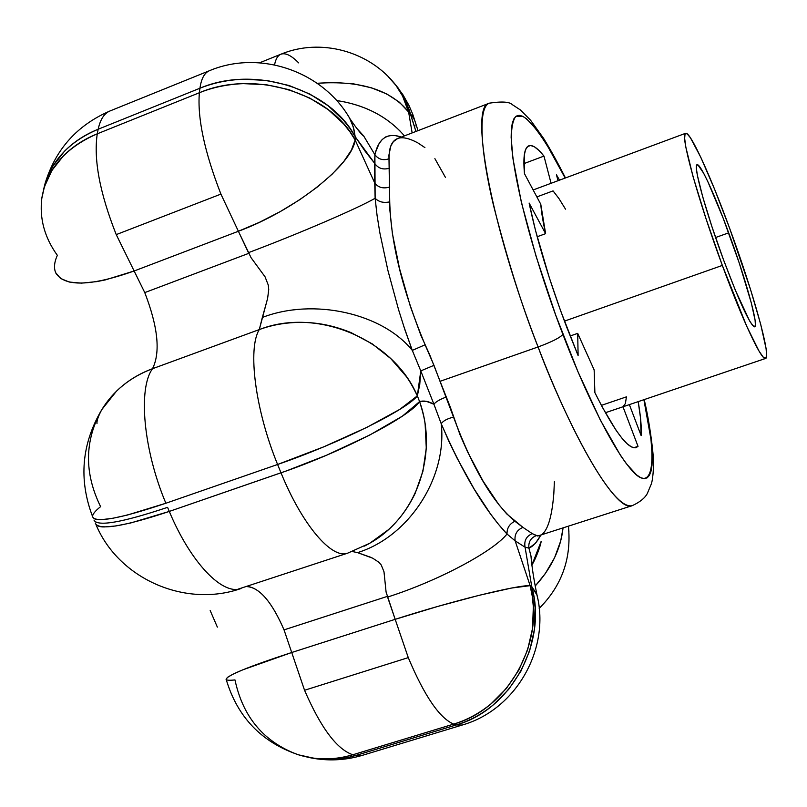 <?xml version="1.0" encoding="UTF-8"?>
<svg xmlns="http://www.w3.org/2000/svg" width="807" height="807" viewBox="0 0 807 807"><rect width="100%" height="100%" fill="white"/><g stroke="black" fill="none" stroke-linecap="round" stroke-linejoin="round"><path stroke-width="1.21" d="M95.367 523.329C99.019 530.572 123.663 526.608 169.288 511.426L167.574 507.341C121.928 522.593 97.395 526.85 93.985 520.101C97.395 526.85 121.928 522.593 167.574 507.341L169.288 511.426L280.997 472.811C342.007 452.021 409.906 416.624 419.59 401.583L417.34 395.884L420.77 370.897L433.924 404.236L426.358 401.331L419.59 401.583L417.34 395.884L419.751 384.616L420.77 370.897L412.296 350.399L405.033 330.124L398.608 309.827L387.895 270.385L379.905 233.082L377.081 215.54L375.134 198.26L374.73 182.997L355.151 139.974L355.181 136.706L365.208 151.333L374.619 163.256L374.73 182.997L355.151 139.974L349.845 131.682L343.55 123.804L328.227 109.621L309.757 98.061L288.866 89.638L266.421 84.745L243.361 83.625C227.544 84.261 212.877 87.297 199.369 92.744L97.264 133.821C93.481 159.463 99.806 193.065 116.238 234.615L220.916 194.104C204.474 151.837 197.291 118.054 199.369 92.744L199.934 88.235L98.172 129.231L97.264 133.821L199.369 92.744C197.291 118.054 204.474 151.837 220.916 194.104L116.238 234.615L134.133 270.991L238.388 231.266L251.068 257.705L265.059 276.821L268.287 285.113L268.741 289.592L267.621 298.328L259.289 329.579L152.523 368.708C160.613 352.366 158.021 326.996 144.766 292.598L248.778 253.337L144.766 292.598L134.133 270.991C90.979 286.273 64.913 287.02 55.935 273.24C53.655 268.459 54.119 262.487 57.347 255.335C44.446 237.339 39.281 218.193 41.863 197.907C46.826 169.107 65.296 147.742 97.264 133.821C84.14 139.097 72.882 146.42 63.491 155.771L51.88 170.489L44.385 186.881L41.782 198.502L42.963 192.722M267.077 300.436L262.346 317.454C313.57 297.642 382.589 313.348 412.296 350.399C382.589 313.348 313.57 297.642 262.346 317.454L259.289 329.579C316.758 306.922 393.554 339.333 417.34 395.884C412.972 386.835 409.179 380.258 405.982 376.143L390.739 358.56L372.209 343.853L351.116 332.645C335.48 326.26 320.036 322.861 304.784 322.447C288.644 322.003 273.482 324.384 259.289 329.579C247.477 348.463 255.133 409.795 277.598 464.479L323.587 446.907L366.822 427.387L399.758 409.391L417.34 395.884C407.091 409.512 338.607 443.568 277.598 464.479C255.133 409.795 247.477 348.463 259.289 329.579L152.523 368.708C137.947 388.389 143.273 449.57 165.869 503.245L277.598 464.479L280.997 472.811C302.373 525.327 332.07 559.554 347.726 553.138C332.07 559.554 302.373 525.327 280.997 472.811L277.598 464.479L165.869 503.245C120.213 518.568 95.791 523.107 92.623 516.863C92.28 514.553 94.933 511.144 100.603 506.645C84.221 473.265 84.483 441.157 101.389 410.309C113.03 391.082 130.078 377.212 152.523 368.708C160.613 352.366 158.021 326.996 144.766 292.598L134.133 270.991L238.388 231.266L220.916 194.104L248.778 253.337M370.655 557.264L357.551 552.634C409.129 536.615 447.3 477.532 441.227 423.746C447.3 477.532 409.129 536.615 357.551 552.634L352.286 551.514L357.551 552.634L372.713 558.192L378.876 562.267L381.237 564.991L383.991 571.77L386.089 592.056L395.178 619.332L291.72 652.5L304.552 690.267L408.271 657.614L395.178 619.332L291.72 652.5L284.034 629.874L387.34 596.393L395.178 619.332C451.446 601.165 517.529 584.863 530.128 585.66L515.148 540.851L525.064 547.207L531.763 586.618L530.128 585.66L515.148 540.851L507.018 534.022L498.524 524.348L490.474 513.898L474.153 489.022L457.287 458.527L448.964 441.49L441.227 423.746L433.924 404.236C428.608 401.25 423.836 400.373 419.59 401.583L402.431 416.119L369.858 434.983L326.885 455.087L286.606 470.844L169.288 511.426C190.775 562.983 222.803 595.768 241.101 588.495C222.803 595.768 190.775 562.983 169.288 511.426L130.532 523.017L115.673 525.982L104.648 526.921C99.493 527.122 96.376 525.831 95.307 523.037M424.916 147.6L417.693 142.799C409.058 138.209 402.421 136.756 397.77 138.451L393.392 141.618L390.86 145.865L388.934 155.025L389.781 209.417L392.384 233.485L399.526 268.529L410.329 306.337L420.851 335.238L429.778 354.959L440.087 381.308L538.087 346.96C551.675 341.946 559.947 337.77 562.903 334.411C544.443 287.02 515.612 197.574 511.386 143.353C511.002 130.058 512.425 121.131 515.643 116.561L522.623 116.238C534.234 122.946 550.636 149.073 565.172 178.054L546.743 144.544L535.929 128.797L526.578 118.821L522.583 116.218L519.103 115.31L516.198 116.137L513.918 118.76L512.284 123.189L511.356 129.443L511.144 137.503L512.98 158.818L521.403 202.446L536.11 256.394L555.66 314.992L577.913 371.634L600.337 420.054L620.512 455.41L626.393 463.743L636.541 474.889L640.728 477.694L644.289 478.652L647.194 477.835L649.453 475.283L651.047 471.076L651.995 465.306L652.288 458.053L650.997 439.533L643.895 399.697C657.554 457.952 654.215 497.132 630.781 469.16C607.651 441.661 579.426 377.938 562.903 334.411C559.947 337.77 551.675 341.946 538.087 346.96C560.3 407.374 610.445 511.598 632.325 505.626C617.839 513.151 576.087 446.402 538.087 346.96L440.087 381.308L450.256 407.041L460.141 435.094L467.586 451.859L483.1 481.184L498.877 504.688L506.715 513.898L522.936 527.364L532.257 533.619L537.714 536.009L632.325 505.626C639.8 502.176 644.773 498.191 647.244 493.652L651.41 483.746C652.409 480.518 653.105 474.809 653.519 466.638C654.366 459.001 649.897 422.868 644.188 399.596M577.701 333.362L594.144 369.888L577.701 333.362L578.105 355.584L566.827 327.44C549.396 281.29 536.826 239.83 529.12 203.051L545.613 233.657L540.771 204.252L524.469 173.676C522.956 156.79 524.439 147.489 528.898 145.764C532.519 144.584 537.543 148.024 543.968 156.094L523.874 163.639L543.968 156.094L551.08 183.29L543.968 156.094L538.935 150.435L534.496 146.874L530.724 145.512L527.717 146.45L525.528 149.739L524.237 155.398L524.469 173.676L540.771 204.252C541.386 212.09 543 221.885 545.613 233.657L537.169 236.744L545.613 233.657L529.12 203.051L535.576 230.711L549.396 277.981L560.724 311.058L578.105 355.584L577.701 333.362L570.146 336.015L577.701 333.362M722.336 265.432L564.436 321.136L722.336 265.432L746.778 326.381L758.963 350.974L763.049 356.926L765.621 358.439L766.63 355.625L766.095 348.735L760.708 324.364L750.51 289.431L729.589 228.159C752.689 290.661 771.522 357.39 765.601 358.449C761.758 361.122 742.611 320.621 722.336 265.432C697.51 198.512 679.615 132.741 685.627 133.296C690.106 131.077 710.321 175.432 729.589 228.159L714.528 189.06L700.829 157.385L690.439 137.785L687.029 133.71L685.052 133.861L684.649 138.411L685.879 147.318L693.183 177.076L706.054 218.818L722.336 265.432M723.465 259.662C705.762 211.918 692.789 164.487 697.107 164.739C700.254 163.085 714.699 194.628 728.681 232.85L715.587 237.52L728.681 232.85C745.486 278.294 758.943 326.23 754.666 326.815C750.107 325.12 739.706 302.736 723.465 259.662L711.925 226.656L702.746 196.948L697.399 175.432L696.431 168.834L696.623 165.304L697.944 164.921L703.633 173.202L707.739 181.424L723.133 218.102L739.283 263.132L751.327 302.988L755.1 320.329L755.392 325.07L754.565 326.835L752.628 325.473L749.622 320.964L735.369 290.288L723.465 259.662M638.186 401.634C640.687 416.069 641.666 427.397 641.141 435.629L629.369 404.62L641.141 435.629L640.476 417.582L638.186 401.634M556.467 174.816L559.523 180.153L556.467 174.816L558.02 180.718L556.467 174.816M538.087 346.96C490.676 225.294 468.988 104.93 489.385 103.155C477.482 107.139 480.78 152.533 493.551 205.553C507.744 261.004 522.583 308.133 538.087 346.96M395.168 84.382C401.422 92.472 405.911 101.692 408.624 112.032C390.901 89.9 360.416 80.317 317.181 83.282L334.33 82.445L353.637 83.867L371.381 87.792L386.835 94.005L399.394 102.207L408.624 112.032L412.145 132.913L408.624 112.032L410.41 114.039L415.938 131.45L409.23 109.883L404.418 98.071L397.78 87.469M226.232 679.595C237.52 717.252 261.67 742.349 298.681 754.868L313.328 758.106C326.704 759.821 339.878 758.701 352.841 754.757L355.786 755.463L456.258 724.938L453.655 724.101L352.841 754.757L453.655 724.101C439.522 718.089 424.391 695.916 408.271 657.614L304.552 690.267C320.853 727.914 336.943 749.41 352.841 754.757C336.943 749.41 320.853 727.914 304.552 690.267L284.034 629.874C271.878 601.861 259.481 587.435 246.871 586.588M210.183 610.546L217.355 627.1M536.857 196.908L553.067 190.896L558.938 198.532L565.515 209.164M601.366 405.376L626.424 396.852L625.395 403.54L622.974 406.768L605.371 412.73M622.984 406.778L638.024 446.342L635.21 447.824L631.548 446.967L627.079 443.729L621.844 438.07L615.912 430.03L602.325 407.172L594.89 392.656L594.144 369.888L594.89 392.656C614.329 431.271 628.068 449.6 636.108 447.633L638.024 446.342L633.777 447.754L638.024 446.342L622.984 406.778M387.34 596.393L284.034 629.874C272.433 603.031 260.469 588.596 248.112 586.558M537.755 598.582L536.776 594.245L531.763 586.618L533.941 597.059L535.122 607.762L534.405 629.47L529.634 650.886L520.949 671.121L508.713 689.329L493.41 704.773C481.93 714.185 469.553 720.913 456.258 724.938C511.224 709.706 547.691 642.261 531.763 586.618L530.128 585.66C545.734 641.222 508.813 708.808 453.655 724.101C466.991 720.066 479.429 713.327 490.989 703.875L506.413 688.411L518.78 670.173L527.596 649.917L532.509 628.492L533.346 606.783L532.237 596.091L530.128 585.66L511.648 588.031L479.297 595.273L438.1 606.329L395.178 619.332L408.271 657.614C424.391 695.916 439.522 718.089 453.655 724.101L456.258 724.938L462.189 725.039L456.258 724.938L355.786 755.463C342.854 759.387 329.71 760.497 316.334 758.782L307.285 757.087C323.254 760.87 339.424 760.325 355.786 755.463L352.841 754.757C333.937 760.335 315.517 760.255 297.601 754.525C263.849 741.936 242.968 717.06 234.968 679.918C229.723 680.493 226.777 680.351 226.142 679.484C226.091 675.802 247.951 666.804 291.72 652.5L242.846 669.81L233.213 674.077L227.594 677.295L226.081 679.363M259.602 62.795L280.876 54.22C277.779 55.481 275.671 59.032 274.572 64.853C275.671 59.032 277.779 55.481 280.876 54.22C285.456 52.576 291.388 55.461 298.661 62.885M355.786 755.463L362.595 755.271L355.786 755.463M101.843 409.553C81.598 443.85 78.511 479.54 92.593 516.601C93.481 519.032 96.477 520.051 101.571 519.647L112.455 518.346L127.203 515.098L165.869 503.245C143.273 449.57 137.947 388.389 152.523 368.708C138.764 373.762 126.729 381.267 116.44 391.213L101.843 409.553C98.303 416.069 96.689 420.729 96.981 423.554M237.914 589.211L347.726 553.138L369.888 543.192L388.137 529.906C399.092 520.202 408.09 508.017 415.161 493.339L422.888 471.419L426.278 448.198L425.158 424.603C424.633 419.307 422.777 411.631 419.59 401.583C438.473 453.877 416.735 516.147 371.24 542.385M55.693 272.705L60.545 278.455L69.231 282.036L81.446 283.126L96.749 281.623L105.384 279.898L134.133 270.991L116.238 234.615C99.806 193.065 93.481 159.463 97.264 133.821L98.172 129.231C70.249 141.154 52.485 159.483 44.869 184.198M43.497 189.776L45.353 182.614L52.858 166.071L64.479 151.252C73.851 141.85 85.078 134.507 98.172 129.231C100.3 119.416 104.234 113.333 109.984 110.973C104.234 113.333 100.3 119.416 98.172 129.231L199.934 88.235C201.326 78.582 204.494 72.751 209.417 70.723C204.494 72.751 201.326 78.582 199.934 88.235L199.369 92.744C254.407 69.18 330.588 93.209 355.151 139.974C352.155 164.83 295.332 210.183 238.388 231.266L259.37 222.339L280.12 211.666L299.72 199.712L317.312 187.032L332.151 174.181L343.641 161.723L351.388 150.163L355.151 139.974L355.181 136.706C330.668 89.295 254.79 64.701 199.934 88.235C213.401 82.798 228.018 79.792 243.775 79.227L266.744 80.468L289.108 85.512L309.928 94.116L328.338 105.899L343.611 120.304L349.885 128.293L355.181 136.706L353.92 129.342L351.701 122.493L348.543 116.218M364.542 546.097L369.888 543.192M565.465 177.944C557.657 162.57 550.394 149.426 543.676 138.511L530.582 120.233L520.454 109.984L512.233 104.597C509.419 101.773 501.803 101.299 489.385 103.155L397.77 138.451C391.788 140.741 388.883 147.499 389.055 158.737L389.731 201.861C383.668 203.172 378.806 201.982 375.134 198.26C357.814 208.307 299.296 233.546 248.485 252.652C299.296 233.546 357.814 208.307 375.134 198.26L374.892 154.702L363.553 135.768M387.592 597.049C438.09 580.959 493.148 551.524 507.018 534.022C493.148 551.524 438.09 580.959 387.592 597.049M349.391 117.691L353.194 126.689L355.181 136.706L374.619 163.256L374.892 154.702L375.648 151.968L379.068 143.636L382.185 139.54L385.887 136.817L390.154 135.495L394.976 135.536L401.432 137.049M375.134 198.26C378.806 201.982 383.668 203.172 389.731 201.861C390.87 243.331 402.653 290.974 425.077 344.791L433.974 365.339L453.514 417.088C472.327 467.848 492.774 502.579 514.876 521.261L522.936 527.364C516.904 529.987 514.311 534.486 515.148 540.851L525.064 547.207C523.935 540.751 526.335 536.221 532.257 533.619C526.335 536.221 523.935 540.751 525.064 547.207L528.928 548.124C528.242 542.082 530.683 537.916 536.272 535.636C530.683 537.916 528.242 542.082 528.928 548.124C533.114 546.379 537.008 542.163 540.599 535.485L535.414 543.363L528.928 548.124L531.026 556.225L528.928 548.124L525.064 547.207L531.763 586.618L537.109 595.253M404.438 135.889C387.794 116.702 365.178 104.91 336.61 100.532C362.484 104.406 383.668 114.614 400.151 131.148M363.604 135.828L374.892 154.702C378.624 138.269 387.461 132.388 401.392 137.059M535.212 586.003C551.433 568.168 560.704 548.901 563.014 528.192L560.683 541.043L554.58 557.718L545.199 573.737L535.212 586.003M393.604 82.435L398.577 88.548L404.468 98.192L410.41 114.039L408.624 112.032L402.542 95.983L395.995 85.461L388.258 76.675M568.905 531.379L568.471 526.406M414.98 125.589L414.556 127.234M414.495 119.244L410.41 114.039L412.922 116.531L415.08 121.332M445.393 177.308L434.882 158.646M389.055 158.737C383.184 160.764 378.463 159.413 374.892 154.702C378.463 159.413 383.184 160.764 389.055 158.737M389.438 168.219C383.022 170.035 378.08 168.381 374.619 163.256C378.08 168.381 383.022 170.035 389.438 168.219M389.741 187.032C383.234 188.919 378.231 187.577 374.73 182.997C378.231 187.577 383.234 188.919 389.741 187.032M539.59 535.808L536.272 535.636L532.257 533.619L522.936 527.364C516.904 529.987 514.311 534.486 515.148 540.851L507.018 534.022C506.857 528.131 509.479 523.874 514.876 521.261C509.479 523.874 506.857 528.131 507.018 534.022C484.836 510.417 462.905 473.659 441.227 423.746C443.083 420.921 447.179 418.702 453.514 417.088C447.179 418.702 443.083 420.921 441.227 423.746L433.924 404.236C435.649 401.866 439.805 399.435 446.412 396.963C439.805 399.435 435.649 401.866 433.924 404.236L420.77 370.897L433.974 365.339L420.77 370.897L412.296 350.399L425.077 344.791L412.296 350.399L403.561 325.665M539.792 535.747C547.116 532.63 551.796 518.598 553.824 493.642L554.389 481.648M605.381 412.75L765.601 358.449M533.145 189.958L685.587 133.306M298.681 754.868L305.873 756.734M315.123 758.61C331.163 761.062 346.99 759.952 362.595 755.271L462.189 725.039C516.026 709.807 550.576 648.959 536.927 594.668C533.76 579.244 531.783 566.332 530.966 555.922M241.101 588.495C185.317 608.135 118.589 578.901 95.962 524.55M363.886 136.181C361.536 134.759 356.876 128.918 349.915 118.659C322.921 71.278 259.683 49.419 209.417 70.723L109.984 110.973C77.422 125.035 55.885 148.902 45.363 182.574M369.878 543.192L364.603 546.067M356.492 128.02L363.947 136.252M530.966 555.892L532.186 564.315L541.083 541.578C541.083 544.301 535.808 559.029 531.894 565.011M418.026 130.653L412.73 114.221L408.867 105.223L402.814 94.56L395.995 85.461C369.848 51.144 320.54 37.657 280.876 54.22M539.197 608.397C561.843 585.7 571.588 558.383 568.421 526.426"/></g></svg>
